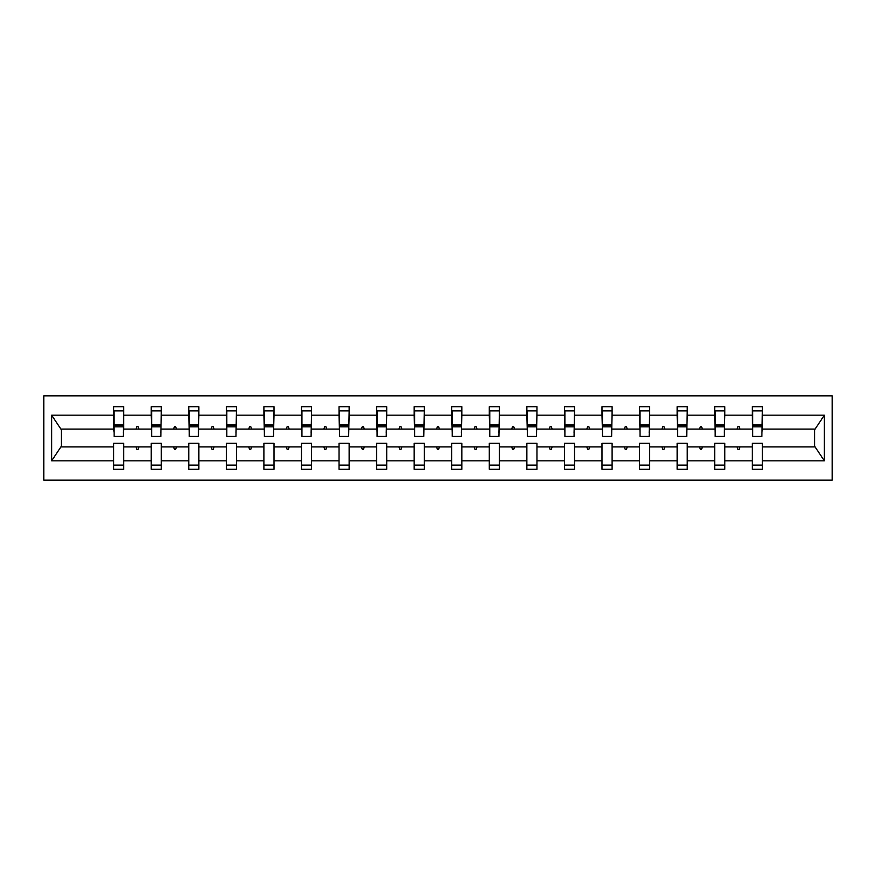 <?xml version="1.0" encoding="UTF-8"?>
<svg xmlns="http://www.w3.org/2000/svg" width="876" height="876" viewBox="0 0 876 876"><rect width="100%" height="100%" fill="white"/><g stroke="black" fill="none" stroke-linecap="round" stroke-linejoin="round"><path stroke-width="1.31" d="M43.8 480.147L832.2 480.147L832.2 395.853L43.8 395.853L43.8 480.147M761.879 432.7L762.361 429.087L815.107 429.087L824.349 415.18L824.349 460.82L762.361 460.82L762.361 443.3L752.254 443.3L752.254 446.913L724.802 446.913L724.802 443.3L714.685 443.3L714.685 446.913L687.233 446.913L687.233 443.3L677.126 443.3L677.126 446.913L649.663 446.913L649.663 443.3L639.557 443.3L639.557 446.913L612.105 446.913L612.105 443.3L601.987 443.3L601.987 446.913L574.536 446.913L574.536 443.3L564.429 443.3L564.429 446.913L536.966 446.913L536.966 443.3L526.859 443.3L526.859 446.913L499.408 446.913L499.408 443.3L489.29 443.3L489.29 446.913L461.838 446.913L461.838 443.3L451.731 443.3L451.731 446.913L424.269 446.913L424.269 443.3L414.162 443.3L414.162 446.913L386.71 446.913L386.71 443.3L376.592 443.3L376.592 446.913L349.141 446.913L349.141 443.3L339.034 443.3L339.034 446.913L311.571 446.913L311.571 443.3L301.464 443.3L301.464 446.913L274.013 446.913L274.013 443.3L263.895 443.3L263.895 446.913L236.443 446.913L236.443 443.3L226.336 443.3L226.336 446.913L198.874 446.913L198.874 443.3L188.767 443.3L188.767 446.913L161.315 446.913L161.315 443.3L151.198 443.3L151.198 446.913L123.746 446.913L123.746 469.306L113.639 469.306L113.639 446.913L60.893 446.913L51.651 460.82L51.651 415.18L60.893 429.087L113.639 429.087L113.639 415.18L51.651 415.18M762.361 460.82L762.361 469.306L752.254 469.306L752.254 446.913M762.361 429.087L762.361 406.694L752.254 406.694L752.254 415.18L724.802 415.18L724.321 432.7M752.736 432.7L752.254 415.18M752.254 460.82L724.802 460.82L724.802 469.306L714.685 469.306L714.685 446.913M724.802 415.18L724.802 406.694L714.685 406.694L714.685 415.18L687.233 415.18L686.751 432.7M715.166 432.7L714.685 415.18M714.685 460.82L687.233 460.82L687.233 469.306L677.126 469.306L677.126 446.913M687.233 415.18L687.233 406.694L677.126 406.694L677.126 415.18L649.663 415.18L649.182 432.7M677.597 432.7L677.126 415.18M677.126 460.82L649.663 460.82L649.663 469.306L639.557 469.306L639.557 446.913M649.663 415.18L649.663 406.694L639.557 406.694L639.557 415.18L612.105 415.18L611.623 432.7M640.038 432.7L639.557 415.18M639.557 460.82L612.105 460.82L612.105 469.306L601.987 469.306L601.987 446.913M612.105 415.18L612.105 406.694L601.987 406.694L601.987 415.18L574.536 415.18L574.054 432.7M602.469 432.7L601.987 415.18M601.987 460.82L574.536 460.82L574.536 469.306L564.429 469.306L564.429 446.913M574.536 415.18L574.536 406.694L564.429 406.694L564.429 415.18L536.966 415.18L536.495 432.7M564.9 432.7L564.429 415.18M564.429 460.82L536.966 460.82L536.966 469.306L526.859 469.306L526.859 446.913M536.966 415.18L536.966 406.694L526.859 406.694L526.859 415.18L499.408 415.18L498.926 432.7M527.341 432.7L526.859 415.18M526.859 460.82L499.408 460.82L499.408 469.306L489.29 469.306L489.29 446.913M499.408 415.18L499.408 406.694L489.29 406.694L489.29 415.18L461.838 415.18L461.356 432.7M489.772 432.7L489.29 415.18M489.29 460.82L461.838 460.82L461.838 469.306L451.731 469.306L451.731 446.913M461.838 415.18L461.838 406.694L451.731 406.694L451.731 415.18L424.269 415.18L423.798 432.7M452.202 432.7L451.731 415.18M451.731 460.82L424.269 460.82L424.269 469.306L414.162 469.306L414.162 446.913M424.269 415.18L424.269 406.694L414.162 406.694L414.162 415.18L386.71 415.18L386.228 432.7M414.644 432.7L414.162 415.18M414.162 460.82L386.71 460.82L386.71 469.306L376.592 469.306L376.592 446.913M386.71 415.18L386.71 406.694L376.592 406.694L376.592 415.18L349.141 415.18L348.659 432.7M377.074 432.7L376.592 415.18M376.592 460.82L349.141 460.82L349.141 469.306L339.034 469.306L339.034 446.913M349.141 415.18L349.141 406.694L339.034 406.694L339.034 415.18L311.571 415.18L311.1 432.7M339.505 432.7L339.034 415.18M339.034 460.82L311.571 460.82L311.571 469.306L301.464 469.306L301.464 446.913M311.571 415.18L311.571 406.694L301.464 406.694L301.464 415.18L274.013 415.18L273.531 432.7M301.946 432.7L301.464 415.18M301.464 460.82L274.013 460.82L274.013 469.306L263.895 469.306L263.895 446.913M274.013 415.18L274.013 406.694L263.895 406.694L263.895 415.18L236.443 415.18L235.962 432.7M264.377 432.7L263.895 415.18M263.895 460.82L236.443 460.82L236.443 469.306L226.336 469.306L226.336 446.913M236.443 415.18L236.443 406.694L226.336 406.694L226.336 415.18L198.874 415.18L198.403 432.7M226.818 432.7L226.336 415.18M226.336 460.82L198.874 460.82L198.874 469.306L188.767 469.306L188.767 446.913M198.874 415.18L198.874 406.694L188.767 406.694L188.767 415.18L161.315 415.18L160.834 432.7M189.249 432.7L188.767 415.18M188.767 460.82L161.315 460.82L161.315 469.306L151.198 469.306L151.198 446.913M161.315 415.18L161.315 406.694L151.198 406.694L151.198 415.18L123.746 415.18L123.746 406.694L113.639 406.694L113.639 415.18M151.679 432.7L151.198 415.18M123.746 446.913L123.746 443.3L113.639 443.3L113.639 446.913M113.639 429.087L114.121 432.7M724.802 460.82L724.802 446.913M687.233 460.82L687.233 446.913M649.663 460.82L649.663 446.913M612.105 460.82L612.105 446.913M574.536 460.82L574.536 446.913M536.966 460.82L536.966 446.913M499.408 460.82L499.408 446.913M461.838 460.82L461.838 446.913M424.269 460.82L424.269 446.913M386.71 460.82L386.71 446.913M349.141 460.82L349.141 446.913M311.571 460.82L311.571 446.913M274.013 460.82L274.013 446.913M236.443 460.82L236.443 446.913M198.874 460.82L198.874 446.913M161.315 460.82L161.315 446.913M824.349 415.18L762.361 415.18M151.198 460.82L123.746 460.82M113.639 460.82L51.651 460.82M737.044 429.087L740.001 429.087L739.125 426.678L737.92 426.678L737.044 429.087L724.802 429.087M752.254 429.087L740.001 429.087M737.044 446.913L737.92 449.322L739.125 449.322L740.001 446.913M699.486 429.087L702.442 429.087L701.567 426.678L700.362 426.678L699.486 429.087L687.233 429.087M714.685 429.087L702.442 429.087M699.486 446.913L700.362 449.322L701.567 449.322L702.442 446.913M661.917 429.087L664.873 429.087L663.997 426.678L662.793 426.678L661.917 429.087L649.663 429.087M677.126 429.087L664.873 429.087M661.917 446.913L662.793 449.322L663.997 449.322L664.873 446.913M624.347 429.087L627.304 429.087L626.428 426.678L625.223 426.678L624.347 429.087L612.105 429.087M639.557 429.087L627.304 429.087M624.347 446.913L625.223 449.322L626.428 449.322L627.304 446.913M586.789 429.087L589.745 429.087L588.869 426.678L587.665 426.678L586.789 429.087L574.536 429.087M601.987 429.087L589.745 429.087M586.789 446.913L587.665 449.322L588.869 449.322L589.745 446.913M549.219 429.087L552.176 429.087L551.3 426.678L550.095 426.678L549.219 429.087L536.966 429.087M564.429 429.087L552.176 429.087M549.219 446.913L550.095 449.322L551.3 449.322L552.176 446.913M511.65 429.087L514.606 429.087L513.73 426.678L512.526 426.678L511.65 429.087L499.408 429.087M526.859 429.087L514.606 429.087M511.65 446.913L512.526 449.322L513.73 449.322L514.606 446.913M474.091 429.087L477.048 429.087L476.172 426.678L474.967 426.678L474.091 429.087L461.838 429.087M489.29 429.087L477.048 429.087M474.091 446.913L474.967 449.322L476.172 449.322L477.048 446.913M436.522 429.087L439.478 429.087L438.602 426.678L437.398 426.678L436.522 429.087L424.269 429.087M451.731 429.087L439.478 429.087M436.522 446.913L437.398 449.322L438.602 449.322L439.478 446.913M398.952 429.087L401.909 429.087L401.033 426.678L399.828 426.678L398.952 429.087L386.71 429.087M414.162 429.087L401.909 429.087M398.952 446.913L399.828 449.322L401.033 449.322L401.909 446.913M361.394 429.087L364.35 429.087L363.474 426.678L362.27 426.678L361.394 429.087L349.141 429.087M376.592 429.087L364.35 429.087M361.394 446.913L362.27 449.322L363.474 449.322L364.35 446.913M323.824 429.087L326.781 429.087L325.905 426.678L324.7 426.678L323.824 429.087L311.571 429.087M339.034 429.087L326.781 429.087M323.824 446.913L324.7 449.322L325.905 449.322L326.781 446.913M286.255 429.087L289.211 429.087L288.335 426.678L287.131 426.678L286.255 429.087L274.013 429.087M301.464 429.087L289.211 429.087M286.255 446.913L287.131 449.322L288.335 449.322L289.211 446.913M248.696 429.087L251.653 429.087L250.777 426.678L249.572 426.678L248.696 429.087L236.443 429.087M263.895 429.087L251.653 429.087M248.696 446.913L249.572 449.322L250.777 449.322L251.653 446.913M211.127 429.087L214.083 429.087L213.207 426.678L212.003 426.678L211.127 429.087L198.874 429.087M226.336 429.087L214.083 429.087M211.127 446.913L212.003 449.322L213.207 449.322L214.083 446.913M173.558 429.087L176.514 429.087L175.638 426.678L174.434 426.678L173.558 429.087L161.315 429.087M188.767 429.087L176.514 429.087M173.558 446.913L174.434 449.322L175.638 449.322L176.514 446.913M135.999 429.087L138.956 429.087L138.079 426.678L136.875 426.678L135.999 429.087L123.746 429.087L123.746 415.18M151.198 429.087L138.956 429.087M135.999 446.913L136.875 449.322L138.079 449.322L138.956 446.913M123.746 429.087L123.264 432.7M824.349 460.82L815.107 446.913L762.361 446.913M61.375 429.087L61.375 446.913M814.625 446.913L814.625 429.087M114.121 426.798L114.121 410.91L123.746 410.91L123.264 436.434L114.121 436.434L114.121 426.798L123.264 426.798M113.639 465.09L123.746 465.09M151.679 426.798L151.679 410.91L161.315 410.91L160.834 436.434L151.679 436.434L151.679 426.798L160.834 426.798M151.198 465.09L161.315 465.09M189.249 426.798L189.249 410.91L198.874 410.91L198.403 436.434L189.249 436.434L189.249 426.798L198.403 426.798M188.767 465.09L198.874 465.09M226.818 426.798L226.818 410.91L236.443 410.91L235.962 436.434L226.818 436.434L226.818 426.798L235.962 426.798M226.336 465.09L236.443 465.09M264.377 426.798L264.377 410.91L274.013 410.91L273.531 436.434L264.377 436.434L264.377 426.798L273.531 426.798M263.895 465.09L274.013 465.09M301.946 426.798L301.946 410.91L311.571 410.91L311.1 436.434L301.946 436.434L301.946 426.798L311.1 426.798M301.464 465.09L311.571 465.09M339.505 426.798L339.505 410.91L349.141 410.91L348.659 436.434L339.505 436.434L339.505 426.798L348.659 426.798M339.034 465.09L349.141 465.09M377.074 426.798L377.074 410.91L386.71 410.91L386.228 436.434L377.074 436.434L377.074 426.798L386.228 426.798M376.592 465.09L386.71 465.09M414.644 426.798L414.644 410.91L424.269 410.91L423.798 436.434L414.644 436.434L414.644 426.798L423.798 426.798M414.162 465.09L424.269 465.09M452.202 426.798L452.202 410.91L461.838 410.91L461.356 436.434L452.202 436.434L452.202 426.798L461.356 426.798M451.731 465.09L461.838 465.09M489.772 426.798L489.772 410.91L499.408 410.91L498.926 436.434L489.772 436.434L489.772 426.798L498.926 426.798M489.29 465.09L499.408 465.09M527.341 426.798L527.341 410.91L536.966 410.91L536.495 436.434L527.341 436.434L527.341 426.798L536.495 426.798M526.859 465.09L536.966 465.09M564.9 426.798L564.9 410.91L574.536 410.91L574.054 436.434L564.9 436.434L564.9 426.798L574.054 426.798M564.429 465.09L574.536 465.09M602.469 426.798L602.469 410.91L612.105 410.91L611.623 436.434L602.469 436.434L602.469 426.798L611.623 426.798M601.987 465.09L612.105 465.09M640.038 426.798L640.038 410.91L649.663 410.91L649.182 436.434L640.038 436.434L640.038 426.798L649.182 426.798M639.557 465.09L649.663 465.09M677.597 426.798L677.597 410.91L687.233 410.91L686.751 436.434L677.597 436.434L677.597 426.798L686.751 426.798M677.126 465.09L687.233 465.09M715.166 426.798L715.166 410.91L724.802 410.91L724.321 436.434L715.166 436.434L715.166 426.798L724.321 426.798M714.685 465.09L724.802 465.09M752.736 426.798L752.736 410.91L762.361 410.91L761.879 436.434L752.736 436.434L752.736 426.798L761.879 426.798M752.254 465.09L762.361 465.09M114.121 425.353L123.264 425.353M151.679 425.353L160.834 425.353M189.249 425.353L198.403 425.353M226.818 425.353L235.962 425.353M264.377 425.353L273.531 425.353M301.946 425.353L311.1 425.353M339.505 425.353L348.659 425.353M377.074 425.353L386.228 425.353M414.644 425.353L423.798 425.353M452.202 425.353L461.356 425.353M489.772 425.353L498.926 425.353M527.341 425.353L536.495 425.353M564.9 425.353L574.054 425.353M602.469 425.353L611.623 425.353M640.038 425.353L649.182 425.353M677.597 425.353L686.751 425.353M715.166 425.353L724.321 425.353M752.736 425.353L761.879 425.353M114.121 424.991L123.264 424.991M151.679 424.991L160.834 424.991M189.249 424.991L198.403 424.991M226.818 424.991L235.962 424.991M264.377 424.991L273.531 424.991M301.946 424.991L311.1 424.991M339.505 424.991L348.659 424.991M377.074 424.991L386.228 424.991M414.644 424.991L423.798 424.991M452.202 424.991L461.356 424.991M489.772 424.991L498.926 424.991M527.341 424.991L536.495 424.991M564.9 424.991L574.054 424.991M602.469 424.991L611.623 424.991M640.038 424.991L649.182 424.991M677.597 424.991L686.751 424.991M715.166 424.991L724.321 424.991M752.736 424.991L761.879 424.991"/></g></svg>
